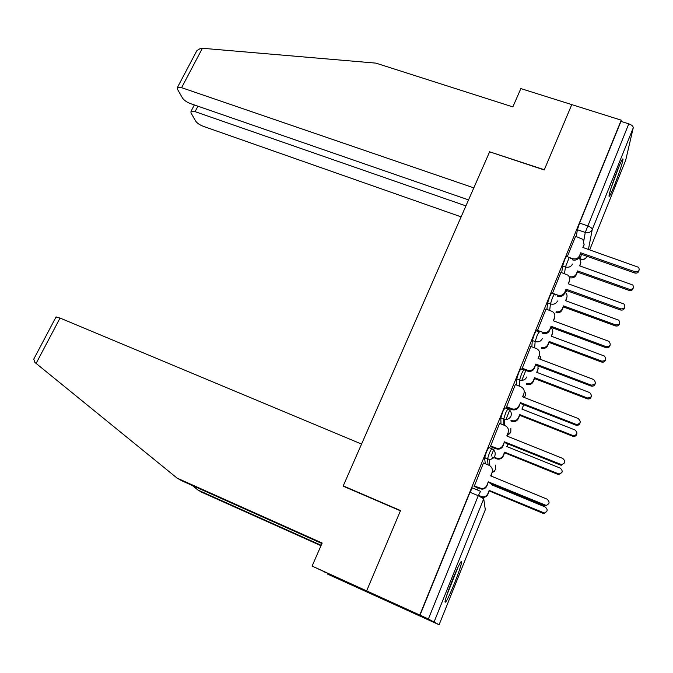 <?xml version="1.0" encoding="UTF-8"?>
<svg xmlns="http://www.w3.org/2000/svg" width="673" height="673" viewBox="0 0 673 673"><rect width="100%" height="100%" fill="white"/><g stroke="black" fill="none" stroke-linecap="round" stroke-linejoin="round"><path stroke-width="1.01" d="M491.526 448.58L488.783 447.461L486.587 451.558L484.602 457.749L487.496 458.936L489.498 452.736L491.677 448.639C494.739 450.237 495.799 452.668 494.857 455.924C493.755 458.246 491.896 459.39 489.279 459.348L487.496 458.936L488.085 464.9M507.61 408.881L504.918 407.821L502.84 411.632L500.813 417.916L503.69 419.052L505.726 412.776L507.787 408.957C510.841 410.505 511.901 412.877 510.975 416.074C509.722 418.623 507.635 419.716 504.725 419.363L503.69 419.052L503.791 425.1M523.392 369.948L520.734 368.939L518.774 372.48L516.713 378.832L519.573 379.942L521.651 373.582L523.594 370.032M538.905 331.713L536.263 330.729L534.412 334.069L532.309 340.496L535.153 341.564L537.264 335.137L539.107 331.789L539.704 332.109M554.131 294.177L551.498 293.226L549.748 296.381L547.612 302.884L550.438 303.91L552.592 297.407L554.325 294.252L555.553 294.993M569.08 257.338L566.464 256.413L564.798 259.391L562.636 265.961L565.446 266.962L569.274 257.406L571.015 258.6M614.205 185.899C619.202 173.121 622.146 164.246 623.055 159.274C622.971 157.684 621.246 160.99 617.881 169.192C612.825 182.147 609.856 191.065 608.981 195.952C609.09 197.526 610.832 194.177 614.205 185.899M454.41 583.457C458.599 572.883 461.022 565.749 461.678 562.056C461.417 559.793 458.305 565.842 452.349 580.219C448.1 590.911 445.652 598.104 444.996 601.797C445.349 603.925 448.487 597.817 454.41 583.457M489.178 465.354L489.7 464.059M491.761 458.969L492.493 457.169M321.946 543.532L181.643 480.707L177.092 478.099L322.165 543.035L312.095 566.077L344.568 581.077L351.92 584.972L327.389 574.01L439.116 624.763L428.381 618.992L478.267 495.715L480.539 491.307L472.337 487.883L470.023 492.266L478.267 495.715L483.727 498.786L434.186 621.692M312.095 566.077L366.642 590.886L377.822 596.959L366.642 590.886L419.775 615.046L621.229 120.164L571.781 104.609L544.306 169.747L489.725 151.846M55.985 317.084L60.04 318.051L361.561 444.071L343.129 486.142L400.418 510.815L366.642 590.886L400.528 510.555L343.238 485.881L489.616 151.812L544.213 169.966L571.781 104.609L520.86 88.584L512.843 106.906L375.887 63.127L202.388 48.271L181.601 87.675L177.453 87.381L177.403 89.139L182.518 98.09C184.091 100.311 186.783 102.17 190.594 103.659L468.543 199.906M419.775 615.046L428.381 618.992M576.298 236.551L577.384 229.729L585.266 232.446L628.767 123.84C631.787 124.951 633.276 126.288 633.243 127.853L625.697 160.233M628.767 123.84L620.977 121.384L621.229 120.164M560.946 272.346L552.365 293.537M546.022 309.05L537.239 331.099M530.82 346.452L521.954 369.014M515.333 384.561L506.34 407.426M499.551 423.41L490.424 446.578M483.466 463.007L474.196 486.486M485.275 463.747L484.602 457.749M500.99 423.982L500.813 417.916M516.528 385.023L516.713 378.832L519.859 380.043C523.039 380.783 525.344 379.765 526.791 376.981M531.838 346.839L532.309 340.496M546.913 309.378L547.612 302.884M561.728 272.624L562.636 265.961M343.701 486.386L343.238 485.881M575.6 236.307L567.255 256.691M419.994 615.181L470.023 492.266M620.977 121.384L579.579 223.091L577.384 229.729M525.815 370.486L521.827 380.329M510.218 408.957L506.348 418.505M494.327 448.159L491.105 456.092M478.116 488.118L477.367 489.978M580.723 252.787L579.302 257.019C577.863 259.711 575.55 260.653 572.37 259.854L572.563 258.642C575.751 259.442 578.073 258.491 579.512 255.79L580.723 252.787L635.127 271.808C638.786 271.959 639.947 270.453 638.61 267.307L582.868 247.479L584.08 244.484L582.936 239.395L575.55 236.29M584.181 244.206L583.112 247.563M638.955 270.596C638.45 272.674 637.045 273.474 634.748 272.994L580.513 254.015M569.829 257.683L572.563 258.642M580.875 262.655L579.832 265.911M570.452 276.746C573.236 277.133 575.213 276.157 576.391 273.818L577.552 270.933L629.507 289.34C632.999 289.491 634.109 288.052 632.83 285.024L579.604 265.835L580.765 262.95L579.68 258.053L579.058 257.532M633.175 288.162C632.67 290.13 631.333 290.887 629.154 290.425L577.358 272.06L576.197 274.937C575.02 277.268 573.051 278.243 570.275 277.856M577.358 272.06L577.552 270.933M566.035 289.188L564.63 293.378C563.166 296.12 560.836 297.071 557.639 296.238L557.782 295.127C560.996 295.96 563.335 295.001 564.798 292.25L566.035 289.188L620.75 308.873C624.695 308.907 625.764 307.275 623.955 303.986L568.214 283.779L569.451 280.725C570.182 278.555 569.652 276.687 567.852 275.114L560.895 272.321M569.602 280.288L568.466 283.863M624.653 307.586C624.115 309.664 622.693 310.455 620.413 309.959L565.858 290.315M552.415 293.184L557.782 295.127M551.069 326.27L549.681 330.418C548.192 333.211 545.845 334.17 542.623 333.303L542.732 332.294C545.954 333.16 548.318 332.193 549.807 329.391L551.069 326.27L606.104 346.637C610.352 346.511 611.303 344.753 608.947 341.354L553.29 320.76L554.544 317.648C555.351 315.149 554.628 313.096 552.382 311.506L545.971 309.033M554.754 317.008L553.543 320.853M610.083 345.266C609.502 347.352 608.081 348.143 605.801 347.621L550.935 327.305M537.332 330.283L542.732 332.294M489.717 151.593L473.817 187.86L181.601 87.675M195.582 53.108L196.911 50.576L200.764 48.237L202.388 48.271M197.938 106.199L195.094 111.651L191.023 111.314L190.972 112.879L195.675 121.106C197.139 123.167 199.704 124.917 203.372 126.356L461.114 216.857M195.094 111.651L465.918 205.896M60.04 318.051L36.106 363.42L34.861 362.402L33.759 359.121L34.752 357.254M36.106 363.42L177.092 478.099M325.16 572.201L324.924 572.731M320.996 545.719L201.9 492.308L197.904 490.02L321.181 545.29M192.31 485.477L197.904 490.02M344.795 581.194L344.601 581.64M618.344 168.065L611.53 186.572M610.84 188.726L619.219 165.953M457.102 569.106L447.318 593.645M446.628 595.723L458.019 567.154M566.902 297.315L565.791 300.781M556.083 311.734C558.969 312.255 561.038 311.288 562.292 308.831L563.478 305.887L615.719 324.908C619.48 324.95 620.506 323.385 618.79 320.222L565.572 300.696L566.75 297.769C567.448 295.683 566.944 293.882 565.227 292.368L565.076 292.259M619.463 323.654C618.924 325.631 617.578 326.38 615.408 325.9L563.318 306.922L562.14 309.858C560.887 312.306 558.826 313.273 555.948 312.752M563.318 306.922L563.478 305.887M552.693 332.563L551.507 336.273M541.403 347.31C544.415 348.017 546.594 347.066 547.948 344.467L549.151 341.472L601.687 361.115C605.742 361.006 606.651 359.315 604.404 356.051L551.28 336.189L552.483 333.202C553.214 331.007 552.659 329.131 550.825 327.574M605.498 359.777C604.934 361.771 603.572 362.511 601.418 362.007L549.033 342.414L547.83 345.4C546.484 347.991 544.306 348.942 541.311 348.235M549.033 342.414L549.151 341.472M521.954 368.081L527.422 370.175C530.66 371.05 533.033 370.074 534.53 367.239L535.817 364.059L534.455 368.156C532.957 370.983 530.593 371.959 527.363 371.084L521.895 368.989M539.628 354.385L538.333 358.532M595.235 383.66C594.621 385.764 593.182 386.546 590.919 385.999L535.733 364.985M535.817 364.059L591.172 385.124C595.748 384.788 596.539 382.903 593.561 379.471L538.08 358.44L539.359 355.268C540.226 352.391 539.283 350.17 536.549 348.622L530.761 346.427M506.289 406.601L512.532 408.999C515.518 409.478 517.655 408.41 518.967 405.802L520.237 403.379L518.933 406.61C517.63 409.209 515.493 410.269 512.523 409.798L506.264 407.392M520.271 402.563L576.425 424.512C580.774 423.679 581.371 421.693 578.216 418.53L522.585 396.834L523.888 393.612L522.837 396.935M580.101 422.787C579.579 424.705 578.284 425.529 576.214 425.269L520.237 403.379M523.888 393.612C524.78 390.483 523.729 388.161 520.709 386.647L515.266 384.535M490.323 445.871L497.347 448.479C500.047 448.613 501.957 447.495 503.093 445.114L504.43 441.808L503.11 445.812C501.982 448.184 500.073 449.295 497.381 449.16L490.339 446.544M504.43 441.808L561.459 464.606C565.413 463.361 565.842 461.299 562.746 458.422L506.786 435.978L508.115 432.689L507.038 436.079M564.672 462.662L561.29 465.245L560.273 465.009L504.439 442.514M508.115 432.689C509.032 429.492 507.98 427.119 504.943 425.555L499.467 423.376M538.215 368.409L536.961 372.405M591.281 396.565C590.684 398.567 589.312 399.308 587.159 398.778L534.497 378.537L533.268 381.583C531.838 384.291 529.584 385.225 526.505 384.376L526.555 383.551C529.651 384.401 531.906 383.459 533.344 380.741L534.572 377.696L587.394 397.987C591.76 397.667 592.518 395.867 589.683 392.569L536.734 372.312L537.963 369.275L538.021 365.851M534.497 378.537L534.572 377.696M510.933 420.246L512.338 420.743C515.182 421.197 517.226 420.179 518.471 417.689L519.724 414.585L573.287 435.675C577.442 434.893 578.014 432.983 575.003 429.954L521.928 409.1L523.173 406.012L522.155 409.192M523.173 406.012L523.501 404.658M576.803 434.018C576.29 435.843 575.053 436.626 573.093 436.373L519.691 415.325L518.446 418.421C517.201 420.911 515.156 421.921 512.321 421.466L511.581 421.231L511.589 420.507M510.925 420.97L511.581 421.231M519.691 415.325L519.724 414.585M508.115 443.995L507.08 446.653M494.958 457.573L497.843 458.523C500.418 458.658 502.243 457.581 503.328 455.31L504.599 452.147L558.985 474.019C562.754 472.841 563.166 470.864 560.222 468.105L506.845 446.561L507.913 443.911M562.056 472.152L558.834 474.6L557.867 474.372L504.607 452.786L503.345 455.941C502.26 458.204 500.434 459.272 497.877 459.146L496.413 458.767L496.38 458.153M495 458.195L496.413 458.767M504.607 452.786L504.599 452.147M474.044 485.898L481.818 488.64C484.224 488.505 485.923 487.361 486.916 485.191L488.278 481.826L486.983 485.763C485.999 487.925 484.299 489.069 481.902 489.204L474.086 486.444M488.278 481.826L546.148 505.415C549.706 503.841 549.976 501.738 546.972 499.097L490.684 475.878L492.039 472.522L490.937 475.979M548.949 503.286L546.03 505.928L544.499 505.675L488.346 482.406M492.039 472.522C492.973 469.266 491.921 466.835 488.876 465.228L483.374 462.965M492.064 483.954L491.719 484.821M478.377 495.446L483.037 496.918C485.334 496.792 486.949 495.698 487.9 493.629L489.195 490.407L544.373 513.011C547.763 511.514 548.024 509.503 545.155 506.971L491.483 484.72L491.837 483.853M492.199 476.501L491.181 475.382M547.04 510.967L544.264 513.474L542.808 513.238L489.254 490.937L487.959 494.15C487.016 496.211 485.401 497.305 483.113 497.431L481.355 497.154M489.254 490.937L489.195 490.407M439.116 624.763L485.309 509.755L483.727 498.786M580.37 258.912L581.388 254.327M583.827 240.564L585.266 232.446C588.48 233.228 590.801 232.278 592.24 229.586L588.429 249.414M589.699 249.851L625.806 159.955M633.243 127.853L592.24 229.586C592.164 228.256 590.583 226.994 587.495 225.808L579.579 223.091M519.329 386.109L519.859 380.043L519.606 386.218M534.631 347.891L535.153 341.564C538.408 342.448 540.798 341.472 542.303 338.637M549.69 310.396L550.438 303.91C553.686 304.76 556.041 303.792 557.53 301.008M564.496 273.608L565.446 266.962C568.668 267.778 571.007 266.811 572.471 264.077M565.303 291.695L567.103 290.77M540.167 359.231L540.436 356.64M524.023 397.398L525.613 395.32L525.806 392.3M507.442 435.069L510.799 432.091L510.841 428.457M492.047 472.623L495.707 469.527L495.429 465.085M586.536 257.313C585.022 259.391 583.02 260.014 580.538 259.181L580.563 258.979C583.558 259.736 585.737 258.844 587.1 256.32L586.999 256.556M484.543 504.43L485.275 509.831M579.512 255.79L579.302 257.019M584.08 244.484L583.853 245.729M635.127 271.808L634.748 272.994M580.555 264.102L580.765 262.95M576.197 274.937L576.391 273.818M629.154 290.425L629.507 289.34M564.798 292.25L564.63 293.378M569.451 280.725L569.265 281.886M620.75 308.873L620.413 309.959M549.807 329.391L549.681 330.418M554.544 317.648L554.409 318.708M606.104 346.637L605.801 347.621M566.582 298.82L566.75 297.769M562.14 309.858L562.292 308.831M615.408 325.9L615.719 324.908M552.356 334.17L552.483 333.202M547.83 345.4L547.948 344.467M601.418 362.007L601.687 361.115M534.53 367.239L534.455 368.156M527.388 370.158L527.329 371.067M539.359 355.268L539.266 356.219M591.172 385.124L590.919 385.999M518.967 405.802L518.933 406.61M511.749 408.755L511.741 409.554M575.953 424.36L575.743 425.126M503.093 445.114L503.11 445.812M495.816 448.092L495.858 448.773M560.441 464.37L560.273 465.009M537.87 370.142L537.963 369.275M533.268 381.583L533.344 380.741M587.159 398.778L587.394 397.987M518.446 418.421L518.471 417.689M572.647 436.23L572.841 435.54M503.345 455.941L503.328 455.31M557.867 474.372L558.018 473.792M486.916 485.191L486.983 485.763M479.571 488.203L479.656 488.766M544.617 505.162L544.499 505.675M480.959 496.952L480.892 496.497M487.959 494.15L487.9 493.629M542.808 513.238L542.909 512.767M460.963 561.745L461.678 562.056M565.202 291.956L567.204 290.803M500.813 417.832L504.725 419.363L504.809 425.504M484.602 457.623L489.279 459.348L489.851 465.741M524.099 397.432L524.873 396.582M525.647 394.866L525.756 393.175M507.4 435.179L509.991 433.437M510.799 431.738L510.832 429.214M492.047 472.682L494.823 470.974M495.69 469.258L495.471 465.716M485.275 509.528L484.619 504.952M191.023 111.314L194.337 104.954M196.911 50.576L177.453 87.381M56.12 316.832L33.759 359.121M527.422 370.175L527.363 371.084M512.532 408.999L512.523 409.798M576.425 424.512L576.214 425.269M497.347 448.479L497.381 449.16M561.459 464.606L561.29 465.245M526.505 384.376L526.555 383.551M512.321 421.466L512.338 420.743M573.093 436.373L573.287 435.675M497.877 459.146L497.843 458.523M558.834 474.6L558.985 474.019M481.818 488.64L481.902 489.204M546.148 505.415L546.03 505.928M483.113 497.431L483.037 496.918M544.264 513.474L544.373 513.011"/></g></svg>
